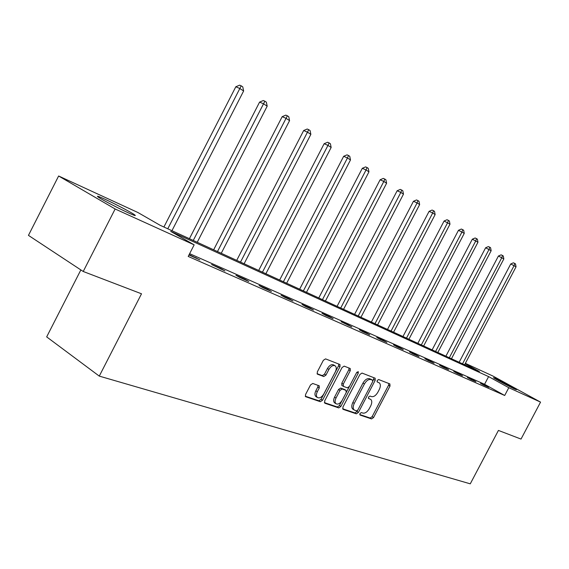 <?xml version="1.0" encoding="UTF-8"?>
<svg xmlns="http://www.w3.org/2000/svg" width="569" height="569" viewBox="0 0 569 569"><rect width="100%" height="100%" fill="white"/><g stroke="black" fill="none" stroke-linecap="round" stroke-linejoin="round"><path stroke-width="0.85" d="M359.942 413.556L360.063 415.057L371.571 418.926L373.556 417.539L390.014 386.067L389.886 383.911L378.627 379.53L377.219 380.483L377.219 381.963L379.274 382.852C380.718 384.231 380.718 386.465 379.267 389.559L377.88 392.212C375.889 395.562 373.755 397.027 371.479 396.607L369.985 396.06L368.577 397.027L368.563 398.478L370.753 399.402C372.126 400.782 372.098 402.973 370.682 405.981L369.302 408.627C367.304 411.977 365.163 413.464 362.866 413.087L361.358 412.575L359.942 413.556M104.682 199.1C114.156 203.418 129.952 211.668 134.085 214.449C136.837 216.341 134.967 215.829 128.48 212.906C119.234 208.723 102.953 200.245 98.736 197.415C95.855 195.437 97.84 195.999 104.682 199.1M494.902 378.143C499.817 380.362 515.23 388.57 516.503 389.658L515.13 389.239C510.35 387.098 494.66 378.741 493.437 377.688L494.902 378.143M312.772 383.463L310.539 384.921L305.553 394.509L305.546 396.671L320.347 401.714L322.531 400.256L339.992 366.735L339.963 364.516L325.568 358.883L323.348 360.305L317.317 371.906L317.338 374.132L323.761 376.536L325.959 375.106L328.925 369.409C331.009 366.066 333.121 364.893 335.262 365.895C336.564 367.176 336.592 369.153 335.34 371.841L323.825 393.954C321.634 397.418 319.458 398.577 317.289 397.439C316.108 396.166 316.115 394.253 317.317 391.7L319.252 387.987L319.245 385.81L312.772 383.463M465.357 363.342L493.031 376.095L540.55 402.119L521.026 439.076L498.43 430.427L470.264 483.835L99.276 376.109L141.51 293.796L83.223 271.484L115.144 208.994L58.628 175.999L137.947 212.536L160.074 225.26L479.375 371.529L465.158 363.719M540.55 402.119L508.793 387.702L488.607 376.607L170.707 231.377L194.157 244.862L115.144 208.994M194.157 244.862L188.211 256.427L504.696 395.483L508.793 387.702M342.879 407.155L343.086 409.353L356.386 413.827L358.427 412.418L375.184 380.341L375.184 378.214L362.019 373.065L359.949 374.452L342.879 407.155M338.761 407.902L324.863 403.229L324.636 400.974L342.054 367.531L344.195 366.13L350.241 368.513L350.262 370.711L343.263 384.139L343.463 386.401L347.332 387.809L349.43 386.401L356.671 372.524L358.242 371.614L358.257 373.136L340.867 406.472L338.761 407.902L337.317 406.984L324.337 402.617M80.862 269.926L46.672 336.891L99.276 376.109M504.696 395.483L484.568 384.281L189.626 253.667M485.428 385.462L480.513 383.293L483.885 385.177L488.792 387.34L485.428 385.462L485.257 385.782M472.498 379.751L467.391 377.496L470.805 379.402L475.897 381.65L472.498 379.751L472.327 380.078M459.069 373.819L453.763 371.479L457.213 373.406L462.505 375.739L459.069 373.819L458.899 374.153M445.107 367.659L439.588 365.22L443.073 367.169L448.578 369.601L445.107 367.659L444.93 367.994M430.584 361.244L424.844 358.705L428.357 360.682L434.09 363.207L430.584 361.244L430.406 361.585M415.462 354.565L409.481 351.919L413.03 353.918L418.997 356.55L415.462 354.565L415.278 354.914M399.708 347.602L393.464 344.85L397.048 346.87L403.279 349.615L399.708 347.602L399.516 347.958M383.271 340.347L376.763 337.467L380.377 339.515L386.877 342.382L383.271 340.347L383.079 340.71M366.116 332.765L359.316 329.764L362.965 331.834L369.75 334.828L366.116 332.765L365.917 333.142M348.185 324.849L341.08 321.713L351.855 326.94L348.185 324.849L347.986 325.233M329.437 316.57L321.997 313.284L325.71 315.404L333.142 318.683L329.437 316.57L329.238 316.961M309.806 307.9L302.011 304.458L305.752 306.599L313.54 310.034L309.806 307.9L309.6 308.298M289.23 298.81L281.05 295.197L284.827 297.367L292.992 300.973L289.23 298.81L289.016 299.223M267.643 289.272L259.051 285.482L262.85 287.679L271.434 291.463L267.643 289.272L267.423 289.692M244.962 279.258L235.929 275.268L239.755 277.487L248.774 281.47L244.962 279.258L244.734 279.685M221.099 268.717L211.59 264.521L224.94 270.958L221.099 268.717L220.872 269.158M188.965 254.962L199.833 259.877L189.143 254.606M83.223 271.484L28.45 235.374L58.628 175.999M484.568 384.281L488.607 376.607M195.971 257.622L195.736 258.077M368.349 398.065L368.748 398.208M376.998 381.586L377.354 381.728M359.708 414.524L370.156 418.037L372.133 416.65L388.577 385.213L388.855 383.513M372.837 381.194L374.004 377.731M342.581 408.755L354.956 412.923L356.998 411.515L357.581 410.405M356.471 410.918L357.901 409.929L372.638 381.721L372.638 380.234L370.945 379.566C368.634 379.089 366.464 380.554 364.423 383.968L354.274 403.4C352.872 406.38 352.837 408.578 354.181 409.986L356.471 410.918M371.216 379.388L372.531 380.17M353.214 409.381L352.744 409.083C351.4 407.674 351.436 405.484 352.837 402.496L362.972 383.086C365.006 379.679 367.183 378.214 369.494 378.691L371.08 379.303M343.214 386.251L341.805 385.391L341.798 383.243L348.797 369.822L349.053 368.022M349.281 386.657L346.322 392.347M341.99 400.647L339.423 405.555L340.867 406.472M336.002 398.065C334.814 400.59 334.792 402.468 335.945 403.691C338.022 404.744 340.113 403.585 342.225 400.227L346.194 392.61L345.995 390.37L342.125 388.976L339.999 390.391L336.002 398.065L334.551 397.155C333.363 399.68 333.349 401.55 334.501 402.774L334.949 403.058M344.793 389.623L345.995 390.37M334.551 397.155L338.548 389.488L340.667 388.072L344.544 389.473M337.317 406.984L339.423 405.555M316.343 396.842L315.831 396.515C314.65 395.235 314.657 393.321 315.852 390.775L317.787 387.062L318.064 385.341M334.885 365.668L333.783 364.999C331.642 363.996 329.529 365.17 327.445 368.513L328.925 369.409M317.047 373.698L322.289 375.625L324.486 374.196L327.445 368.513M305.261 396.195L318.896 400.782L321.072 399.331L338.519 365.846L338.775 364.018M464.61 364.765L516.055 266.797L510.734 263.973L459.147 362.261M510.734 263.973L513.387 262.807L514.746 263.44L514.127 265.552L462.533 363.819M514.746 263.44L515.514 263.938L516.055 266.797M451.466 358.747L503.835 258.909L498.408 256.029L445.89 356.194M498.408 256.029L501.118 254.841L502.484 255.481L501.837 257.622L449.318 357.759M502.484 255.481L503.288 256L503.835 258.909M437.824 352.496L491.154 250.723L485.613 247.778L432.127 349.885M485.613 247.778L488.373 246.576L489.753 247.209L489.07 249.386L435.591 351.471M489.753 247.209L490.585 247.75L491.154 250.723M423.649 346.002L477.967 242.216L472.313 239.208L417.831 343.342M472.313 239.208L475.122 237.977L476.523 238.624L475.812 240.822L421.323 344.935M476.523 238.624L477.391 239.186L477.967 242.216M408.905 339.252L464.261 233.368L458.479 230.289L402.966 336.528M458.479 230.289L461.352 229.037L462.768 229.691L462.014 231.917L406.486 338.142M462.768 229.691L463.664 230.274L464.261 233.368M393.57 332.225L449.994 224.158L444.083 221.014L387.496 329.444M444.083 221.014L447.014 219.741L448.443 220.388L447.654 222.65L391.052 331.073M448.443 220.388L449.382 221L449.994 224.158M377.596 324.906L435.136 214.57L432.696 212.998L429.09 211.348L371.379 322.061M429.09 211.348L432.084 210.046L433.528 210.708L432.696 212.998L374.971 323.704M433.528 210.708L434.503 211.341L435.136 214.57M360.945 317.282L419.645 204.57L417.098 202.927L413.457 201.277L354.587 314.365M413.457 201.277L416.522 199.947L417.973 200.608L417.098 202.927L358.207 316.023M417.973 200.608L418.99 201.27L419.645 204.57M343.576 309.323L403.478 194.136L400.825 192.422L397.148 190.764L337.068 306.342M397.148 190.764L400.277 189.406L401.75 190.074L400.825 192.422L340.717 308.014M401.75 190.074L402.809 190.757L403.478 194.136M325.44 301.015L386.6 183.246L383.826 181.454L380.113 179.783L318.768 297.957M380.113 179.783L383.314 178.403L384.8 179.064L383.826 181.454L322.459 299.65M384.8 179.064L385.91 179.79L386.6 183.246M306.485 292.331L368.954 171.852L366.052 169.982L362.304 168.303L299.65 289.201M362.304 168.303L365.583 166.895L367.083 167.563L366.052 169.982L303.362 290.901M367.083 167.563L368.243 168.317L368.954 171.852M286.648 283.248L350.49 159.939L347.453 157.976L343.669 156.297L279.642 280.033M343.669 156.297L347.026 154.853L348.541 155.522L347.453 157.976L283.39 281.747M348.541 155.522L349.757 156.311L350.49 159.939M265.879 273.732L331.151 147.456L327.964 145.401L324.145 143.715L258.689 270.439M324.145 143.715L327.588 142.243L329.117 142.911L327.964 145.401L262.458 272.167M329.117 142.911L330.39 143.737L331.151 147.456M244.108 263.753L310.866 134.362L307.523 132.207L303.675 130.521L236.718 260.367M303.675 130.521L307.203 129.014L308.747 129.682L240.516 262.11M308.747 129.682L310.084 130.55L310.866 134.362M221.249 253.283L289.571 120.621L286.065 118.352L282.181 116.666L213.652 249.805M282.181 116.666L285.802 115.123L287.359 115.799L217.479 251.562M287.359 115.799L288.76 116.709L289.571 120.621M197.23 242.28L267.188 106.175L263.497 103.793L259.585 102.107L189.413 238.703M259.585 102.107L263.305 100.528L264.877 101.197L193.261 240.467M264.877 101.197L266.349 102.157L267.188 106.175M171.952 230.701L243.632 90.969L239.741 88.458L235.808 86.78L163.908 227.017M235.808 86.78L239.627 85.165L241.206 85.834L167.777 228.788M241.206 85.834L242.757 86.837L243.632 90.969M388.577 385.213L390.014 386.067M372.133 416.65L373.556 417.539M370.156 418.037L371.571 418.926M373.733 379.473L375.184 380.341M356.998 411.515L358.427 412.418M354.956 412.923L356.386 413.827M369.494 378.691L370.945 379.566M362.972 383.086L364.423 383.968M352.837 402.496L354.274 403.4M348.797 369.822L350.262 370.711M341.798 383.243L343.263 384.139M356.82 372.275L358.257 373.136M340.667 388.072L342.125 388.976M338.548 389.488L339.999 390.391M317.787 387.062L319.252 387.987M315.852 390.775L317.317 391.7M324.486 374.196L325.959 375.106M322.289 375.625L323.761 376.536M338.519 365.846L339.992 366.735M321.072 399.331L322.531 400.256M318.896 400.782L320.347 401.714M134.085 214.449L133.729 215.146M371.187 379.359L372.567 380.184M352.744 409.083L354.181 409.986M341.805 385.391L343.263 386.287M334.501 402.774L335.945 403.691M344.75 389.587L346.059 390.391M315.831 396.515L317.289 397.439"/></g></svg>
